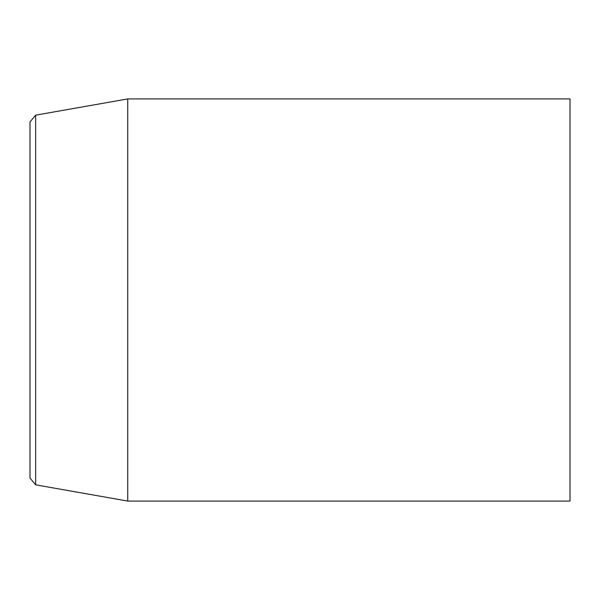 <?xml version="1.0" encoding="UTF-8"?>
<svg xmlns="http://www.w3.org/2000/svg" width="600" height="600" viewBox="0 0 600 600"><rect width="100%" height="100%" fill="white"/><g stroke="black" fill="none" stroke-linecap="round" stroke-linejoin="round"><path stroke-width="0.9" d="M35.655 115.17L30 121.913L30 478.088L35.655 484.83L35.655 115.17L127.74 98.933L127.74 501.067L570 501.067L570 98.933L127.74 98.933M35.655 484.83L127.74 501.067"/></g></svg>
